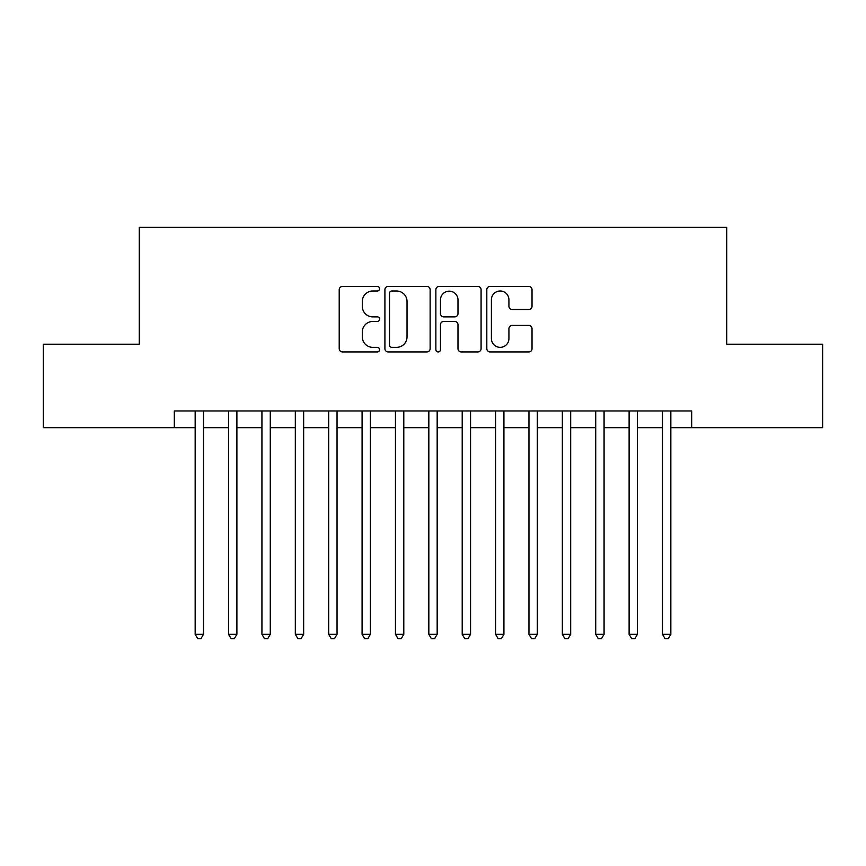 <?xml version="1.0" encoding="UTF-8"?>
<svg xmlns="http://www.w3.org/2000/svg" width="866" height="866" viewBox="0 0 866 866"><rect width="100%" height="100%" fill="white"/><g stroke="black" fill="none" stroke-linecap="round" stroke-linejoin="round"><path stroke-width="1.3" d="M379.6 288.703A2.295 2.295 0 0 0 377.305 286.419L342.492 286.419A3.28 3.28 0 0 0 339.212 289.688L339.212 348.662A3.28 3.28 0 0 0 342.492 351.942L377.305 351.942A2.295 2.295 0 0 0 379.6 349.647A2.295 2.295 0 0 0 377.305 347.353L372.791 347.353A10.489 10.489 0 0 1 362.313 336.874L362.313 331.959A10.489 10.489 0 0 1 372.791 321.47L377.305 321.47A2.295 2.295 0 0 0 379.6 319.175A2.295 2.295 0 0 0 377.305 316.88L372.791 316.88A10.489 10.489 0 0 1 362.313 306.402L362.313 301.487A10.489 10.489 0 0 1 372.791 290.998L377.305 290.998A2.295 2.295 0 0 0 379.6 288.703M528.747 309.508A3.28 3.28 0 0 0 532.027 306.239L532.027 289.688A3.28 3.28 0 0 0 528.747 286.419L490.091 286.419A3.28 3.28 0 0 0 486.811 289.688L486.811 348.662A3.28 3.28 0 0 0 490.091 351.942L528.747 351.942A3.28 3.28 0 0 0 532.027 348.662L532.027 328.679A3.28 3.28 0 0 0 528.747 325.4L512.207 325.4A3.28 3.28 0 0 0 508.927 328.679L508.927 338.595A8.768 8.768 0 0 1 500.169 347.353A8.768 8.768 0 0 1 491.401 338.595L491.401 299.766A8.768 8.768 0 0 1 500.169 290.998A8.768 8.768 0 0 1 508.927 299.766L508.927 306.239A3.28 3.28 0 0 0 512.207 309.508L528.747 309.508M174.315 427.663L43.3 427.663L43.3 344.213L139.264 344.213L139.264 227.39L726.736 227.39L726.736 344.213L822.7 344.213L822.7 427.663L691.685 427.663L691.685 410.971L174.315 410.971L174.315 427.663L195.175 427.663M430.131 289.688A3.28 3.28 0 0 0 426.851 286.419L388.195 286.419A3.28 3.28 0 0 0 384.915 289.688L384.915 348.662A3.28 3.28 0 0 0 388.195 351.942L426.851 351.942A3.28 3.28 0 0 0 430.131 348.662L430.131 289.688M439.149 286.419L477.805 286.419A3.28 3.28 0 0 1 481.085 289.688L481.085 348.662A3.28 3.28 0 0 1 477.805 351.942L461.264 351.942A3.28 3.28 0 0 1 457.984 348.662L457.984 324.75A3.28 3.28 0 0 0 454.704 321.47L443.728 321.47A3.28 3.28 0 0 0 440.458 324.75L440.458 349.647A2.295 2.295 0 0 1 438.164 351.942A2.295 2.295 0 0 1 435.869 349.647L435.869 289.688A3.28 3.28 0 0 1 439.149 286.419M203.521 427.663L228.548 427.663M236.894 427.663L261.933 427.663M270.279 427.663L295.317 427.663M303.652 427.663L328.69 427.663M337.036 427.663L362.075 427.663M370.41 427.663L395.448 427.663M403.794 427.663L428.832 427.663M437.168 427.663L462.206 427.663M470.552 427.663L495.59 427.663M503.925 427.663L528.964 427.663M537.31 427.663L562.348 427.663M570.683 427.663L595.721 427.663M604.067 427.663L629.106 427.663M637.452 427.663L662.479 427.663M670.825 427.663L691.685 427.663M391.8 290.998A2.295 2.295 0 0 0 389.505 293.293L389.505 345.058A2.295 2.295 0 0 0 391.8 347.353L396.552 347.353A10.489 10.489 0 0 0 407.031 336.874L407.031 301.487A10.489 10.489 0 0 0 396.552 290.998L391.8 290.998M457.984 299.928A8.768 8.768 0 0 0 449.216 291.16A8.768 8.768 0 0 0 440.458 299.928L440.458 313.611A3.28 3.28 0 0 0 443.728 316.88L454.704 316.88A3.28 3.28 0 0 0 457.984 313.611L457.984 299.928M203.521 410.971L203.521 634.28L195.175 634.28L195.175 410.971M203.521 634.28L201.02 638.61L197.675 638.61L195.175 634.28M236.894 410.971L236.894 634.28L228.548 634.28L228.548 410.971M236.894 634.28L234.394 638.61L231.06 638.61L228.548 634.28M270.279 410.971L270.279 634.28L261.933 634.28L261.933 410.971M270.279 634.28L267.778 638.61L264.433 638.61L261.933 634.28M303.652 410.971L303.652 634.28L295.317 634.28L295.317 410.971M303.652 634.28L301.151 638.61L297.817 638.61L295.317 634.28M337.036 410.971L337.036 634.28L328.69 634.28L328.69 410.971M337.036 634.28L334.536 638.61L331.191 638.61L328.69 634.28M370.41 410.971L370.41 634.28L362.075 634.28L362.075 410.971M370.41 634.28L367.909 638.61L364.575 638.61L362.075 634.28M403.794 410.971L403.794 634.28L395.448 634.28L395.448 410.971M403.794 634.28L401.294 638.61L397.949 638.61L395.448 634.28M437.168 410.971L437.168 634.28L428.832 634.28L428.832 410.971M437.168 634.28L434.667 638.61L431.333 638.61L428.832 634.28M470.552 410.971L470.552 634.28L462.206 634.28L462.206 410.971M470.552 634.28L468.051 638.61L464.706 638.61L462.206 634.28M503.925 410.971L503.925 634.28L495.59 634.28L495.59 410.971M503.925 634.28L501.425 638.61L498.091 638.61L495.59 634.28M537.31 410.971L537.31 634.28L528.964 634.28L528.964 410.971M537.31 634.28L534.809 638.61L531.464 638.61L528.964 634.28M570.683 410.971L570.683 634.28L562.348 634.28L562.348 410.971M570.683 634.28L568.183 638.61L564.848 638.61L562.348 634.28M604.067 410.971L604.067 634.28L595.721 634.28L595.721 410.971M604.067 634.28L601.567 638.61L598.222 638.61L595.721 634.28M637.452 410.971L637.452 634.28L629.106 634.28L629.106 410.971M637.452 634.28L634.94 638.61L631.606 638.61L629.106 634.28M670.825 410.971L670.825 634.28L662.479 634.28L662.479 410.971M670.825 634.28L668.325 638.61L664.98 638.61L662.479 634.28"/></g></svg>
